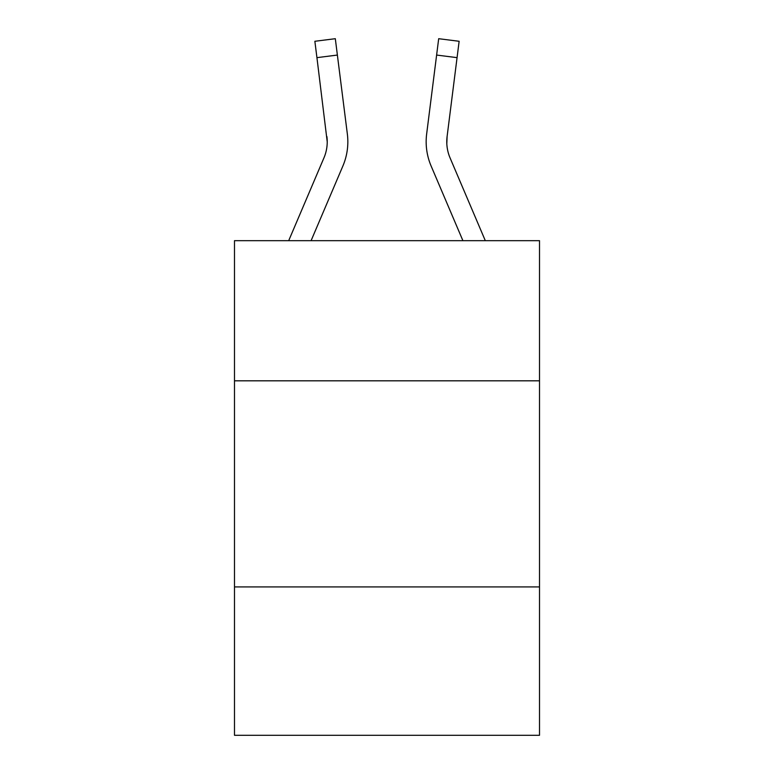 <?xml version="1.0" encoding="UTF-8"?>
<svg xmlns="http://www.w3.org/2000/svg" width="774" height="774" viewBox="0 0 774 774"><rect width="100%" height="100%" fill="white"/><g stroke="black" fill="none" stroke-linecap="round" stroke-linejoin="round"><path stroke-width="1.16" d="M539.507 380.818L539.507 240.675L234.493 240.675L234.493 380.818L539.507 380.818L539.507 735.3L234.493 735.3L234.493 380.818M539.507 586.915L234.493 586.915M311.09 240.675L342.901 165.965A61.833 61.833 0 0 0 347.352 133.999L337.377 55.06L316.934 57.644L314.863 41.283L335.316 38.7L337.377 55.06M347.845 142.232L347.845 141.719M347.042 131.522L347.352 133.999M462.91 240.675L431.099 165.965A61.833 61.833 0 0 1 426.648 133.999L438.684 38.7L459.137 41.283L438.684 38.7L459.137 41.283L438.684 38.7L459.137 41.283L438.684 38.7L459.137 41.283L438.684 38.7L459.137 41.283L438.684 38.7L459.137 41.283L438.684 38.7L459.137 41.283L438.684 38.7L459.137 41.283L438.684 38.7L459.137 41.283L438.684 38.7L459.137 41.283L438.684 38.7L459.137 41.283L438.684 38.7L459.137 41.283L438.684 38.7L459.137 41.283L438.684 38.7L459.137 41.283L438.684 38.7L459.137 41.283L438.684 38.7L459.137 41.283L438.684 38.7L459.137 41.283L438.684 38.7L459.137 41.283L438.684 38.7L459.137 41.283L438.684 38.7L459.137 41.283L438.684 38.7L459.137 41.283L438.684 38.7L459.137 41.283L438.684 38.7L459.137 41.283L438.684 38.7L459.137 41.283L438.684 38.7L459.137 41.283L438.684 38.7L459.137 41.283L438.684 38.7L459.137 41.283L438.684 38.7L459.137 41.283L438.684 38.7L459.137 41.283L438.684 38.7L459.137 41.283L457.066 57.644L436.623 55.06M485.308 240.675L450.062 157.896A41.216 41.216 0 0 1 447.091 136.582L446.821 143.761L447.091 136.582L446.821 143.761L447.091 136.582L446.821 143.761L447.091 136.582L446.821 143.761L447.091 136.582L446.821 143.761L447.091 136.582L446.821 143.761L447.091 136.582L446.821 143.761L447.091 136.582L446.821 143.761L447.091 136.582L446.821 143.761L447.091 136.582L446.821 143.761L447.091 136.582L446.821 143.761L447.091 136.582L446.821 143.761L447.091 136.582L446.821 143.761L447.091 136.582L446.821 143.761L447.091 136.582L446.821 143.761L447.091 136.582L457.066 57.644M450.062 157.896A41.216 41.216 0 0 1 446.772 141.816L446.772 141.816A41.216 41.216 0 0 0 450.062 157.896A41.216 41.216 0 0 1 446.772 141.816A41.216 41.216 0 0 0 450.062 157.896A41.216 41.216 0 0 1 446.772 141.816A41.216 41.216 0 0 0 450.062 157.896A41.216 41.216 0 0 1 446.772 141.816A41.216 41.216 0 0 0 450.062 157.896A41.216 41.216 0 0 1 446.772 141.816A41.216 41.216 0 0 0 450.062 157.896A41.216 41.216 0 0 1 446.772 141.816A41.216 41.216 0 0 0 450.062 157.896A41.216 41.216 0 0 1 446.772 141.816A41.216 41.216 0 0 0 450.062 157.896A41.216 41.216 0 0 1 446.772 141.816A41.216 41.216 0 0 0 450.062 157.896A41.216 41.216 0 0 1 446.772 141.816A41.216 41.216 0 0 0 450.062 157.896A41.216 41.216 0 0 1 446.772 141.816A41.216 41.216 0 0 0 450.062 157.896A41.216 41.216 0 0 1 446.772 141.816A41.216 41.216 0 0 0 450.062 157.896A41.216 41.216 0 0 1 446.772 141.816A41.216 41.216 0 0 0 450.062 157.896A41.216 41.216 0 0 1 446.772 141.816A41.216 41.216 0 0 0 450.062 157.896A41.216 41.216 0 0 1 446.772 141.816A41.216 41.216 0 0 0 450.062 157.896A41.216 41.216 0 0 1 446.772 141.816M288.692 240.675L323.938 157.896A41.216 41.216 0 0 0 327.228 141.826L316.934 57.644M323.938 157.896A41.216 41.216 0 0 0 327.228 141.826L326.909 136.582A41.216 41.216 0 0 1 323.938 157.896M426.155 141.719L426.232 144.767L426.155 141.719M426.648 133.999L426.958 131.522M459.137 41.283L438.684 38.7"/></g></svg>
